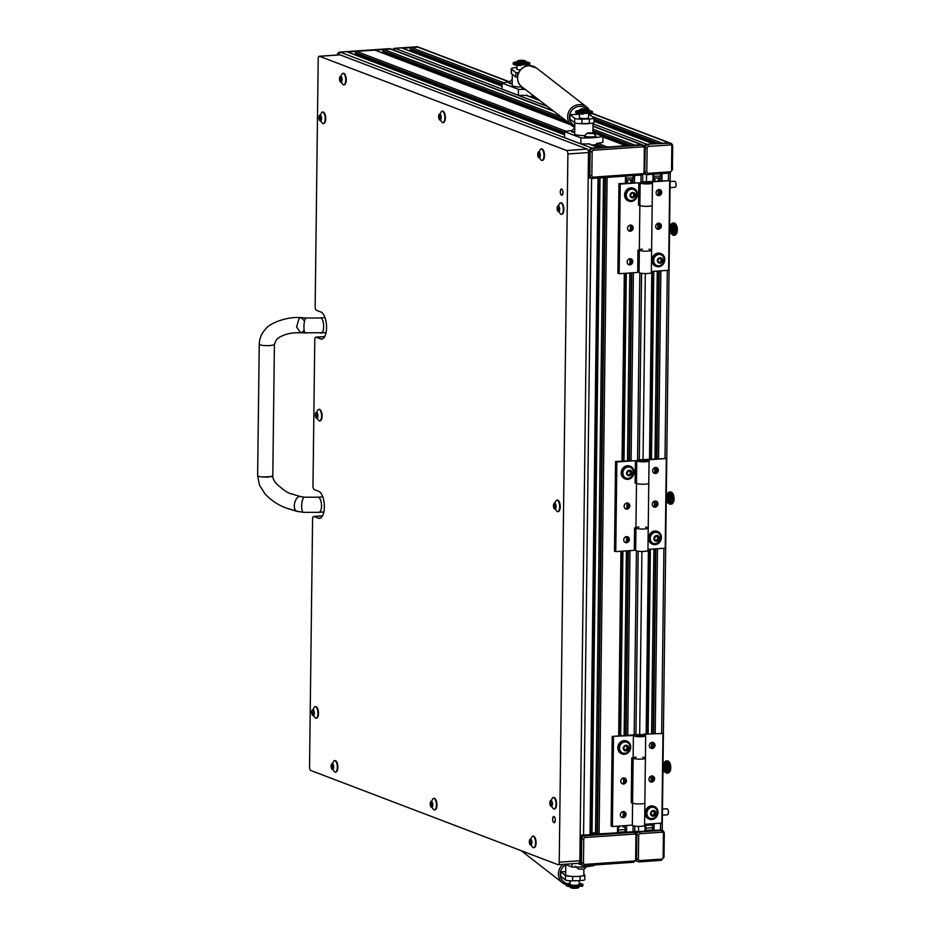 <?xml version="1.0" encoding="UTF-8"?>
<svg xmlns="http://www.w3.org/2000/svg" width="935" height="935" viewBox="0 0 935 935"><rect width="100%" height="100%" fill="white"/><g stroke="black" fill="none" stroke-linecap="round" stroke-linejoin="round"><path stroke-width="1.4" d="M502.095 85.155L410.558 50.303L410.313 48.854A1.216 1.087 -69.1 0 1 411.435 47.58L417.887 47.136A3.039 2.7 -69.1 0 1 418.927 47.288A3.039 2.7 110.9 0 0 417.887 47.136L402.366 48.211A1.216 1.087 -69.1 0 1 402.786 48.269L502.083 86.125M393.682 50.034A3.039 2.7 -69.1 0 1 395.914 48.655A3.039 2.7 110.9 0 0 393.682 50.034M414.065 52.57L414.404 52.185A1.262 1.122 110.9 0 0 414.626 51.846M593 123.782L646.903 144.329A3.039 2.7 -69.1 0 0 644.495 145.989A3.039 2.7 -69.1 0 1 646.903 144.329L668.876 142.81A3.039 2.7 -69.1 0 1 669.916 142.961A3.039 2.7 -69.1 0 0 668.876 142.81L662.424 143.254L592.416 116.571M670.465 144.913L648.493 146.433A1.519 1.356 -69.1 0 0 647.102 148.022L646.81 171.935A1.519 1.356 -69.1 0 0 648.154 173.326L670.138 171.806A1.519 1.356 -69.1 0 0 671.529 170.217L671.821 146.316A1.519 1.356 -69.1 0 0 670.465 144.913A1.519 0.631 -94 0 0 669.846 143.172L653.355 143.885A1.216 1.087 -69.1 0 1 653.775 143.943M644.858 172.507A3.039 2.7 110.9 0 0 646.459 174.424L645.489 174.062A3.039 2.7 -69.1 0 1 644.531 173.396A3.039 2.7 -69.1 0 0 645.489 174.062L644.39 173.641M652.572 830.455L660.484 830.081A3.039 2.7 -69.1 0 1 661.524 830.233A3.039 2.7 -69.1 0 0 660.484 830.081L662.225 829.625L670.243 172.952M634.76 831.39L638.5 831.601A3.039 2.7 -69.1 0 0 636.104 833.26A3.039 2.7 -69.1 0 1 638.5 831.601L644.951 831.157A1.216 1.087 -69.1 0 1 645.372 831.215M636.466 859.779A3.039 2.7 110.9 0 0 638.056 861.696L637.086 861.322A3.039 2.7 -69.1 0 1 636.139 860.667A3.039 2.7 -69.1 0 0 637.086 861.322L635.987 860.901M643.935 174.179L645.968 174.237M654.103 823.63L654.021 830.525L660.484 830.081L645.536 830.876M618.07 832.781L597.009 833.973M596.986 833.097L595.49 832.991A4.546 0.783 0.7 0 0 592.019 832.98L590.733 833.062M590.593 834.686L580.167 835.259M634.818 826.131L634.748 831.531L625.094 832.349M591.014 178.036L588.197 177.872M564.6 133.728L355.604 54.101L355.37 52.664A1.216 1.087 -69.1 0 1 356.48 51.39L374.888 50.116A1.216 1.087 -69.1 0 1 375.309 50.174L570.385 124.53M567.931 122.625L383.081 52.196L382.847 50.759A1.216 1.087 -69.1 0 1 383.958 49.485L390.409 49.041A3.039 2.7 -69.1 0 1 391.461 49.193A3.039 2.7 110.9 0 0 390.409 49.041L347.423 52.009A1.216 1.087 -69.1 0 1 347.832 52.08L564.588 134.698M338.26 54.955A3.039 2.7 -69.1 0 1 340.959 52.465A3.039 2.7 110.9 0 0 338.26 54.955M359.11 56.38L359.461 55.983A1.262 1.122 110.9 0 0 359.671 55.656M386.587 54.475L386.926 54.078A1.262 1.122 110.9 0 0 387.148 53.751M589.751 159.394A1.216 1.087 -69.1 0 1 589.085 158.331L589.167 151.306A3.039 2.7 -69.1 0 1 591.948 148.127L641.398 144.715A3.039 2.7 -69.1 0 1 642.45 144.867A3.039 2.7 -69.1 0 0 641.398 144.715L634.947 145.159L592.942 129.147M597.594 143.289L607.469 147.052L625.877 145.778A1.216 1.087 -69.1 0 1 626.298 145.848M588.208 176.972L590.546 177.86A3.039 2.7 -69.1 0 1 588.875 175.219L589.167 151.306A3.039 2.7 -69.1 0 1 591.948 148.127L598.412 147.683A1.216 1.087 -69.1 0 1 598.821 147.742M588.232 174.974L589.845 175.581A3.039 2.7 110.9 0 0 591.504 178.223L590.546 177.86A3.039 2.7 -69.1 0 1 588.875 175.219L588.957 168.195L588.314 167.949M626.637 825.535L626.555 832.43L633.007 831.975A3.039 2.7 -69.1 0 1 634.047 832.127A3.039 2.7 -69.1 0 0 633.007 831.975L633.077 825.769M607.107 177.405L599.078 834.324L617.486 833.05A1.216 1.087 -69.1 0 1 617.906 833.108M581.348 846.654A1.216 1.087 -69.1 0 1 580.682 845.602L580.775 838.578A3.039 2.7 -69.1 0 1 583.557 835.399L590.008 834.955A1.216 1.087 -69.1 0 1 590.429 835.013M577.526 863.367L582.143 865.132A3.039 2.7 -69.1 0 1 580.483 862.479L580.565 855.467L579.922 855.221M658.474 229.274A3.109 2.77 110.9 0 0 658.556 223.149A3.109 2.77 110.9 0 0 658.474 229.274M656.802 228.783A3.109 2.77 110.9 0 0 658.941 223.149M658.883 195.66A3.109 2.77 110.9 0 0 658.965 189.524A3.109 2.77 110.9 0 0 658.883 195.66M657.212 195.158A3.109 2.77 110.9 0 0 659.35 189.536M644.986 182.36L649.404 182.898L643.187 182.828L644.986 182.36M642.38 249.142A6.148 1.064 0.7 0 0 639.33 250.019A6.148 1.064 0.7 0 0 648.084 251.094A6.148 1.064 0.7 0 0 651.625 250.171A6.148 1.064 0.7 0 0 648.96 249.259M639.879 205.197L639.33 250.019A6.148 1.064 -179.3 0 0 648.084 251.094A6.148 1.064 -179.3 0 0 651.625 250.171L651.344 272.588A6.148 1.064 -179.3 0 1 647.815 273.499A6.148 1.064 -179.3 0 1 639.061 272.436L639.33 250.019A6.148 1.064 -179.3 0 1 639.365 249.925L637.974 250.019L637.705 272.436L619.157 273.721L620.256 184.078L638.804 182.792L638.523 205.197L639.879 205.104A6.148 1.064 0.7 0 0 639.879 205.197A6.148 1.064 0.7 0 0 648.633 206.273A6.148 1.064 -179.3 0 1 639.879 205.197L640.159 182.792A6.148 1.064 -179.3 0 1 643.689 181.869L669.705 180.654L668.607 270.297L651.356 271.489M669.705 180.654L649.778 182.033A6.148 1.064 -179.3 0 1 652.443 182.944A6.148 1.064 -179.3 0 1 648.902 183.856A6.148 1.064 -179.3 0 1 640.159 182.792M651.625 250.171L652.174 205.349A6.148 1.064 -179.3 0 1 648.633 206.273A6.148 1.064 0.7 0 0 652.174 205.349L652.443 182.944M630.389 225.09A3.109 2.77 110.9 0 0 630.319 231.225A3.109 2.77 110.9 0 0 630.389 225.09L630.307 230.314M628.636 230.723A3.109 2.77 110.9 0 0 630.786 225.101M629.98 258.714A3.109 2.77 110.9 0 0 629.909 264.839A3.109 2.77 110.9 0 0 629.98 258.714L629.898 263.927M628.226 264.348A3.109 2.77 110.9 0 0 630.377 258.714M619.157 273.721L617.871 273.23L618.97 183.587L620.256 184.078M638.804 182.792L618.97 183.587M639.891 204.531L638.535 204.625M647.593 183.353L643.268 182.828L645.01 182.372L649.334 182.898L647.593 183.353M660.788 253.549A6.825 6.077 110.9 0 0 660.531 253.443A6.825 6.077 110.9 0 0 658.182 253.105A6.825 6.077 110.9 0 0 652.057 258.937A6.825 6.077 110.9 0 0 655.669 266.206A6.825 6.077 110.9 0 0 655.926 266.3M658.532 266.744A6.825 6.077 110.9 0 0 664.668 260.912A6.825 6.077 110.9 0 0 661.045 253.642A6.825 6.077 110.9 0 0 658.696 253.303A6.825 6.077 110.9 0 0 652.572 259.135A6.825 6.077 110.9 0 0 656.183 266.405A6.825 6.077 110.9 0 0 658.532 266.744M633.451 188.262A6.825 6.077 110.9 0 0 633.194 188.157A6.825 6.077 110.9 0 0 624.58 194.971A6.825 6.077 110.9 0 0 628.332 200.92A6.825 6.077 110.9 0 0 628.589 201.013M637.46 194.305A6.825 6.077 110.9 0 0 633.708 188.356A6.825 6.077 110.9 0 0 625.094 195.17A6.825 6.077 110.9 0 0 628.846 201.119A6.825 6.077 110.9 0 0 637.46 194.305M658.38 262.665L658.427 262.606A0.865 0.771 -69.1 0 1 659.339 262.303L660.309 262.665A0.865 0.771 -69.1 0 1 660.613 262.899L661.594 262.209A0.865 0.771 -69.1 0 1 662.225 261.029L662.716 260.374A3.004 2.676 -69.1 0 1 657.317 260.748A3.004 2.676 -69.1 0 1 662.751 260.374L662.237 259.79A0.865 0.771 -69.1 0 1 661.641 258.691L660.671 258.142A0.865 0.771 -69.1 0 1 659.456 258.224L658.462 258.913A0.865 0.771 -69.1 0 1 657.843 260.094L657.831 261.332A0.865 0.771 -69.1 0 1 658.427 262.431L659.397 262.98A0.865 0.771 -69.1 0 1 660.309 262.665L660.636 261.847A0.865 0.771 -69.1 0 1 661.255 260.655L661.571 259.568M661.267 259.427A0.865 0.771 -69.1 0 1 660.671 258.317L660.718 258.083M653.647 260.479A5.762 5.131 -69.1 0 1 660.916 254.729A5.762 5.131 -69.1 0 1 664.084 259.755A5.762 5.131 -69.1 0 1 664.025 260.514A5.762 5.131 -69.1 0 1 662.985 263.249A5.762 5.131 -69.1 0 1 656.814 265.505A5.762 5.131 -69.1 0 1 653.647 260.479M660.788 254.682A5.762 5.131 110.9 0 0 660.671 254.636A5.762 5.131 110.9 0 0 653.401 260.386A5.762 5.131 110.9 0 0 656.569 265.411A5.762 5.131 110.9 0 0 656.686 265.458M658.789 258.083L659.759 258.457M631.043 197.378L631.09 197.332A0.865 0.771 -69.1 0 1 632.002 197.016L632.972 197.378A0.865 0.771 -69.1 0 1 633.275 197.612L634.257 196.934A0.865 0.771 -69.1 0 1 634.888 195.742L635.368 195.088A3.004 2.676 -69.1 0 1 629.98 195.462A3.004 2.676 -69.1 0 1 635.414 195.088L634.9 194.515A0.865 0.771 -69.1 0 1 634.304 193.405L633.334 192.855A0.865 0.771 -69.1 0 1 632.118 192.937L631.125 193.627A0.865 0.771 -69.1 0 1 630.506 194.819L630.494 196.046A0.865 0.771 -69.1 0 1 631.09 197.145L632.06 197.694A0.865 0.771 -69.1 0 1 632.972 197.378L633.299 196.56A0.865 0.771 -69.1 0 1 633.918 195.368L634.234 194.281M633.381 192.809L634.304 193.405M626.298 195.193A5.762 5.131 -69.1 0 1 633.579 189.443A5.762 5.131 -69.1 0 1 636.747 194.468A5.762 5.131 -69.1 0 1 636.688 195.228A5.762 5.131 -69.1 0 1 635.648 197.975A5.762 5.131 -69.1 0 1 629.465 200.219A5.762 5.131 -69.1 0 1 626.298 195.193M633.451 189.396A5.762 5.131 110.9 0 0 633.334 189.349A5.762 5.131 110.9 0 0 626.064 195.099A5.762 5.131 110.9 0 0 629.22 200.125A5.762 5.131 110.9 0 0 629.348 200.172M633.93 194.141A0.865 0.771 -69.1 0 1 633.334 193.042M631.452 192.809L632.422 193.171M623.633 777.897A3.109 2.77 110.9 0 0 623.563 784.021A3.109 2.77 110.9 0 0 623.633 777.897L623.551 783.109M621.88 783.53A3.109 2.77 110.9 0 0 624.031 777.897M623.224 811.51A3.109 2.77 110.9 0 0 623.154 817.646A3.109 2.77 110.9 0 0 623.224 811.51L623.142 816.734M621.471 817.143A3.109 2.77 110.9 0 0 623.622 811.522M638.231 735.167L636.431 735.635L642.661 735.705L638.231 735.167M636.174 757.128A6.148 1.064 0.7 0 0 633.124 758.004A6.148 1.064 0.7 0 0 641.878 759.068A6.148 1.064 0.7 0 0 645.419 758.156A6.148 1.064 -179.3 0 1 641.878 759.068A6.148 1.064 -179.3 0 1 633.124 758.004A6.148 1.064 -179.3 0 1 633.159 757.911M633.427 735.494A6.148 1.064 0.7 0 0 633.404 735.588A6.148 1.064 0.7 0 0 642.158 736.663A6.148 1.064 0.7 0 0 645.688 735.74A6.148 1.064 0.7 0 0 636.945 734.676L612.215 736.383L633.427 735.494M632.329 825.137A6.148 1.064 0.7 0 0 632.305 825.231A6.148 1.064 0.7 0 0 641.059 826.306A6.148 1.064 0.7 0 0 644.589 825.383L644.87 802.978A6.148 1.064 -179.3 0 1 641.328 803.89A6.148 1.064 0.7 0 0 644.87 802.978L645.419 758.156A6.148 1.064 0.7 0 0 642.754 757.245M633.135 757.911L631.768 758.004L631.219 802.826L632.586 802.733A6.148 1.064 0.7 0 0 632.586 802.826A6.148 1.064 0.7 0 0 641.328 803.89A6.148 1.064 -179.3 0 1 632.586 802.826L632.305 825.231M632.586 802.148L631.23 802.242M613.5 736.874L612.402 826.517L611.116 826.026L612.215 736.383M612.402 826.517L632.305 825.137M651.718 782.081A3.109 2.77 110.9 0 0 651.8 775.945A3.109 2.77 110.9 0 0 651.718 782.081M650.047 781.578A3.109 2.77 110.9 0 0 652.186 775.956M652.127 748.456A3.109 2.77 110.9 0 0 652.209 742.332A3.109 2.77 110.9 0 0 652.127 748.456M650.456 747.965A3.109 2.77 110.9 0 0 652.595 742.332M643.116 734.244L662.95 733.449L643.116 734.244L643.116 734.84M662.95 733.449L661.863 823.092L644.612 824.296M640.837 736.161L642.579 735.705L636.513 735.635L640.837 736.161M626.695 741.069A6.825 6.077 110.9 0 0 626.438 740.964A6.825 6.077 110.9 0 0 624.089 740.625A6.825 6.077 110.9 0 0 617.965 746.457A6.825 6.077 110.9 0 0 621.576 753.727A6.825 6.077 110.9 0 0 621.833 753.82M624.603 740.812A6.825 6.077 110.9 0 0 618.479 746.656A6.825 6.077 110.9 0 0 622.091 753.926A6.825 6.077 110.9 0 0 624.44 754.264A6.825 6.077 110.9 0 0 630.576 748.432A6.825 6.077 110.9 0 0 626.953 741.163A6.825 6.077 110.9 0 0 624.603 740.812M654.033 806.356A6.825 6.077 110.9 0 0 653.775 806.25A6.825 6.077 110.9 0 0 645.162 813.053A6.825 6.077 110.9 0 0 648.913 819.013A6.825 6.077 110.9 0 0 649.182 819.095M645.676 813.251A6.825 6.077 110.9 0 0 649.428 819.2A6.825 6.077 110.9 0 0 658.041 812.398A6.825 6.077 110.9 0 0 654.29 806.449A6.825 6.077 110.9 0 0 645.676 813.251M627.175 746.948A0.865 0.771 -69.1 0 1 626.579 745.838L626.625 745.604M624.288 750.186L624.335 750.127A0.865 0.771 -69.1 0 1 625.246 749.812L626.216 750.186A0.865 0.771 -69.1 0 1 626.52 750.419L627.502 749.73A0.865 0.771 -69.1 0 1 628.133 748.538L628.145 747.31A0.865 0.771 -69.1 0 1 627.549 746.212L626.579 745.663A0.865 0.771 -69.1 0 1 625.363 745.744L624.37 746.434A0.865 0.771 -69.1 0 1 623.75 747.614L623.738 748.841A0.865 0.771 -69.1 0 1 624.335 749.952L625.305 750.501A0.865 0.771 -69.1 0 1 626.216 750.186L626.543 749.367A0.865 0.771 -69.1 0 1 627.163 748.175L627.478 747.088M628.659 747.895A3.004 2.676 -69.1 0 1 623.224 748.269A3.004 2.676 -69.1 0 1 628.659 747.895M629.991 747.275A5.762 5.131 -69.1 0 1 629.933 748.035A5.762 5.131 -69.1 0 1 628.893 750.77A5.762 5.131 -69.1 0 1 622.722 753.026A5.762 5.131 -69.1 0 1 619.554 748A5.762 5.131 -69.1 0 1 626.824 742.25A5.762 5.131 -69.1 0 1 629.991 747.275M626.695 742.203A5.762 5.131 110.9 0 0 626.579 742.156A5.762 5.131 110.9 0 0 619.309 747.906A5.762 5.131 110.9 0 0 622.476 752.932A5.762 5.131 110.9 0 0 622.593 752.967M624.697 745.604L625.667 745.978M654.523 812.235A0.865 0.771 -69.1 0 1 653.927 811.124L653.962 810.89M651.625 815.472L651.672 815.413A0.865 0.771 -69.1 0 1 652.583 815.098L653.553 815.472A0.865 0.771 -69.1 0 1 653.857 815.694L654.839 815.016A0.865 0.771 -69.1 0 1 655.47 813.824L655.482 812.597A0.865 0.771 -69.1 0 1 654.886 811.498L653.916 810.949A0.865 0.771 -69.1 0 1 652.7 811.031L651.718 811.709A0.865 0.771 -69.1 0 1 651.087 812.901L651.076 814.128A0.865 0.771 -69.1 0 1 651.672 815.238L652.642 815.788A0.865 0.771 -69.1 0 1 653.553 815.472L653.881 814.654A0.865 0.771 -69.1 0 1 654.5 813.462L654.816 812.375M655.996 813.181A3.004 2.676 -69.1 0 1 650.561 813.555A3.004 2.676 -69.1 0 1 655.996 813.181M657.328 812.562A5.762 5.131 -69.1 0 1 657.27 813.321A5.762 5.131 -69.1 0 1 656.23 816.056A5.762 5.131 -69.1 0 1 650.059 818.3A5.762 5.131 -69.1 0 1 646.891 813.275A5.762 5.131 -69.1 0 1 654.161 807.536A5.762 5.131 -69.1 0 1 657.328 812.562M654.033 807.489A5.762 5.131 110.9 0 0 653.916 807.443A5.762 5.131 110.9 0 0 646.646 813.181A5.762 5.131 110.9 0 0 649.813 818.207A5.762 5.131 110.9 0 0 649.93 818.254M652.046 810.89L653.004 811.264M655.084 507.167A3.109 2.77 110.9 0 0 655.154 501.043A3.109 2.77 110.9 0 0 655.084 507.167M653.401 506.676A3.109 2.77 110.9 0 0 655.552 501.043M655.493 473.554A3.109 2.77 110.9 0 0 655.564 467.43A3.109 2.77 110.9 0 0 655.493 473.554M653.81 473.063A3.109 2.77 110.9 0 0 655.961 467.43M641.585 460.254L646.015 460.803L639.797 460.721L641.585 460.254M638.991 527.036A6.148 1.064 0.7 0 0 635.94 527.913A6.148 1.064 0.7 0 0 644.694 528.988A6.148 1.064 0.7 0 0 648.224 528.065A6.148 1.064 0.7 0 0 645.559 527.153M635.403 460.686L615.569 461.481L614.482 551.124L615.768 551.615L616.855 461.972L635.403 460.686L635.134 483.091L636.49 482.998A6.148 1.064 0.7 0 0 636.49 483.091A6.148 1.064 0.7 0 0 645.232 484.166A6.148 1.064 0.7 0 0 648.773 483.243A6.148 1.064 -179.3 0 1 645.232 484.166A6.148 1.064 -179.3 0 1 636.49 483.091L635.94 527.913A6.148 1.064 -179.3 0 0 644.694 528.988A6.148 1.064 -179.3 0 0 648.224 528.065L647.955 550.481A6.148 1.064 -179.3 0 1 644.414 551.393A6.148 1.064 -179.3 0 1 635.671 550.329L635.94 527.913A6.148 1.064 -179.3 0 1 635.964 527.819M666.316 458.547L646.389 459.926A6.148 1.064 -179.3 0 1 649.054 460.838A6.148 1.064 -179.3 0 1 645.512 461.75A6.148 1.064 -179.3 0 1 636.758 460.686A6.148 1.064 -179.3 0 1 640.3 459.763L666.316 458.547L665.217 548.191L647.967 549.383M626.999 502.995A3.109 2.77 110.9 0 0 626.917 509.119A3.109 2.77 110.9 0 0 626.999 502.995L626.917 508.208M625.246 508.628A3.109 2.77 110.9 0 0 627.385 502.995M626.59 536.608A3.109 2.77 110.9 0 0 626.508 542.732A3.109 2.77 110.9 0 0 626.59 536.608L626.497 541.821M624.825 542.242A3.109 2.77 110.9 0 0 626.976 536.608M636.501 482.425L635.134 482.518M635.94 527.819L634.585 527.913L634.304 550.329L615.768 551.615M615.569 461.481L616.855 461.972M644.192 461.247L639.867 460.721L641.62 460.265L645.933 460.791L644.192 461.247M657.399 531.442A6.825 6.077 110.9 0 0 657.141 531.337A6.825 6.077 110.9 0 0 654.792 530.998A6.825 6.077 110.9 0 0 648.656 536.83A6.825 6.077 110.9 0 0 652.279 544.1A6.825 6.077 110.9 0 0 652.537 544.193M655.143 544.637A6.825 6.077 110.9 0 0 661.267 538.805A6.825 6.077 110.9 0 0 657.656 531.536A6.825 6.077 110.9 0 0 655.306 531.197A6.825 6.077 110.9 0 0 649.171 537.029A6.825 6.077 110.9 0 0 652.794 544.299A6.825 6.077 110.9 0 0 655.143 544.637M630.05 466.168A6.825 6.077 110.9 0 0 629.804 466.062A6.825 6.077 110.9 0 0 621.191 472.865A6.825 6.077 110.9 0 0 624.942 478.813A6.825 6.077 110.9 0 0 625.199 478.907M634.07 472.21A6.825 6.077 110.9 0 0 630.319 466.249A6.825 6.077 110.9 0 0 621.705 473.063A6.825 6.077 110.9 0 0 625.457 479.012A6.825 6.077 110.9 0 0 634.07 472.21M654.991 540.559L655.038 540.512A0.865 0.771 -69.1 0 1 655.949 540.196L656.908 540.559A0.865 0.771 -69.1 0 1 657.223 540.792L658.205 540.114A0.865 0.771 -69.1 0 1 658.824 538.922L658.848 537.695A0.865 0.771 -69.1 0 1 658.252 536.585L657.282 536.035A0.865 0.771 -69.1 0 1 656.054 536.117L655.073 536.807A0.865 0.771 -69.1 0 1 654.453 537.999L654.43 539.226A0.865 0.771 -69.1 0 1 655.026 540.325L655.996 540.874A0.865 0.771 -69.1 0 1 656.908 540.559L657.235 539.74A0.865 0.771 -69.1 0 1 657.866 538.548L658.17 537.461M657.317 535.989L658.252 536.585M653.916 538.642A3.004 2.676 -69.1 0 1 659.362 538.268A3.004 2.676 -69.1 0 1 653.916 538.642M650.246 538.373A5.762 5.131 -69.1 0 1 657.515 532.623A5.762 5.131 -69.1 0 1 660.683 537.648A5.762 5.131 -69.1 0 1 660.636 538.408A5.762 5.131 -69.1 0 1 659.584 541.155A5.762 5.131 -69.1 0 1 653.413 543.399A5.762 5.131 -69.1 0 1 650.246 538.373M657.399 532.576A5.762 5.131 110.9 0 0 657.27 532.529A5.762 5.131 110.9 0 0 650 538.279A5.762 5.131 110.9 0 0 653.168 543.305A5.762 5.131 110.9 0 0 653.296 543.352M657.878 537.321A0.865 0.771 -69.1 0 1 657.282 536.222M655.4 535.989L656.37 536.351M627.654 475.284L627.701 475.225A0.865 0.771 -69.1 0 1 628.612 474.91L629.571 475.272A0.865 0.771 -69.1 0 1 629.874 475.506L630.868 474.828A0.865 0.771 -69.1 0 1 631.487 473.636L631.978 472.993A3.004 2.676 -69.1 0 1 626.579 473.355A3.004 2.676 -69.1 0 1 632.025 472.981L631.499 472.409A0.865 0.771 -69.1 0 1 630.903 471.298L629.933 470.749A0.865 0.771 -69.1 0 1 628.717 470.843L627.736 471.52A0.865 0.771 -69.1 0 1 627.104 472.713L627.093 473.94A0.865 0.771 -69.1 0 1 627.689 475.05L628.659 475.588A0.865 0.771 -69.1 0 1 629.571 475.272L629.898 474.454A0.865 0.771 -69.1 0 1 630.529 473.262L630.833 472.175M629.98 470.702L630.903 471.298M622.909 473.087A5.762 5.131 -69.1 0 1 630.178 467.336A5.762 5.131 -69.1 0 1 633.346 472.362A5.762 5.131 -69.1 0 1 633.287 473.122A5.762 5.131 -69.1 0 1 632.247 475.868A5.762 5.131 -69.1 0 1 626.076 478.112A5.762 5.131 -69.1 0 1 622.909 473.087M630.061 467.29A5.762 5.131 110.9 0 0 629.933 467.243A5.762 5.131 110.9 0 0 622.663 472.993A5.762 5.131 110.9 0 0 625.831 478.019A5.762 5.131 110.9 0 0 625.947 478.065M630.541 472.035A0.865 0.771 -69.1 0 1 629.945 470.936M628.063 470.702L629.021 471.065M303.478 512.322A7.585 2.256 -86.2 0 1 301.678 505.987A7.585 2.256 -86.2 0 1 304.074 497.291A7.585 2.256 -86.2 0 1 304.494 497.186L317.807 497.198A7.585 3.179 -94 0 1 318.426 497.291A7.585 3.179 -94 0 1 321.546 505.999A7.585 3.179 -94 0 1 318.858 512.333L303.478 512.322L296.699 511.27A7.585 4.149 -77.3 0 1 294.712 502.761A7.585 4.149 -77.3 0 1 300.357 496.567L291.755 493.937C288.284 493.47 282.884 489.765 275.556 482.834C273.23 479.129 272.307 476.827 272.798 475.95L268.427 477.084C260.187 477.037 256.669 476.476 257.896 475.424M306.084 332.942C303.104 334.975 303.302 319.115 306.271 318.005L301.175 317.655L304.611 321.056L301.175 317.655L299.06 318.496L296.582 326.934L300.567 332.813L302.683 331.972L304.097 330.055L302.683 331.972L300.567 332.813C292.748 332.322 285.689 333.807 279.401 337.255L276.468 339.685L274.13 344.816L270.04 345.611C262.805 345.775 259.287 345.225 259.509 343.951M578.379 885.714L578.379 886.041A3.798 0.655 -179.3 0 1 576.194 886.602A3.798 0.655 -179.3 0 1 573.996 886.637M579.209 880.641L579.162 884.557A4.546 0.783 -179.3 0 1 576.533 885.235A4.546 0.783 -179.3 0 1 570.058 884.44L570.105 880.793M575.551 866.172L578.449 869.024L583.884 869.164L583.826 875.043A9.105 1.578 -179.3 0 1 578.59 876.411A9.105 1.578 -179.3 0 1 565.617 874.821L565.745 864.606M579.022 885.877A4.546 0.783 -179.3 0 1 579.139 886.053L579.127 886.941A4.546 0.783 -179.3 0 1 579.057 887.081L578.298 887.794A3.798 0.655 -179.3 0 1 576.182 888.25A3.798 0.655 -179.3 0 1 570.829 887.701L570.093 886.976A4.546 0.783 -179.3 0 1 570.023 886.836L570.023 886.696M579.057 887.081A4.546 0.783 -179.3 0 1 576.509 887.631A4.546 0.783 -179.3 0 1 570.093 886.976M579.139 886.053A4.546 0.783 -179.3 0 1 576.521 886.731A4.546 0.783 -179.3 0 1 573.985 886.766M594.029 864.992L594.017 865.483A22.756 3.939 -179.3 0 1 572.045 867.002L564.81 864.244M572.08 863.741L572.045 867.002M583.44 113.31A3.798 0.655 0.7 0 0 585.649 113.275A3.798 0.655 0.7 0 0 587.788 112.808L587.846 111.791L591.2 112.445A8.345 1.449 0.7 0 0 592.393 111.721A8.345 1.449 0.7 0 0 591.575 111.09A8.345 1.449 0.7 0 0 588.618 110.47M583.44 113.439A4.546 0.783 0.7 0 0 585.965 113.404A4.546 0.783 0.7 0 0 588.36 112.96M574.803 122.859L574.674 133.915A9.105 1.578 0.7 0 0 584.562 135.61M580.366 123.63A9.105 1.578 0.7 0 0 587.776 123.701A9.105 1.578 0.7 0 0 590.733 123.35M582.47 108.916A3.798 0.655 0.7 0 0 580.343 109.372A3.798 0.655 0.7 0 0 581.757 110.026A3.798 0.655 0.7 0 0 585.684 110.143A3.798 0.655 0.7 0 0 587.811 109.453A3.798 0.655 0.7 0 0 582.47 108.916M580.343 109.372L579.583 110.085A4.546 0.783 0.7 0 0 579.513 110.225A4.546 0.783 0.7 0 0 586 111.008A4.546 0.783 0.7 0 0 588.618 110.33A4.546 0.783 0.7 0 0 588.547 110.19L587.811 109.453M579.513 110.225L579.501 111.113A4.546 0.783 0.7 0 0 585.988 111.908A4.546 0.783 0.7 0 0 588.606 111.23L588.618 110.33M580.88 143.885L564.541 137.655L564.623 131.683L580.951 137.901L580.88 143.885A22.756 3.939 0.7 0 0 589.856 143.873L589.856 144.329M591.586 144.983A22.756 3.939 -179.3 0 0 596.577 144.598L596.588 143.406A22.756 3.939 0.7 0 0 602.853 142.354L602.935 136.381L592.895 132.56M571.776 130.538A22.756 3.939 0.7 0 0 564.623 131.683M580.951 137.901A22.756 3.939 0.7 0 0 602.935 136.381L627.256 145.685M596.483 145.918L595.981 146.666M570.069 883.236A8.345 1.449 0.7 0 0 566.259 884.393L566.248 885.445A8.345 1.449 0.7 0 0 567.077 886.076A8.345 1.449 0.7 0 0 573.471 886.964L573.985 885.819L573.026 885.223M582.949 884.603L582.937 885.644A8.345 1.449 0.7 0 1 581.745 886.368L581.757 885.328A8.345 1.449 0.7 0 0 582.949 884.603A8.345 1.449 0.7 0 0 582.131 883.961A8.345 1.449 0.7 0 0 579.174 883.341M566.259 884.393A8.345 1.449 0.7 0 0 567.089 885.036A8.345 1.449 0.7 0 0 573.482 885.913L573.985 886.894M581.757 885.328L578.929 884.802M581.745 886.368L578.391 885.714L578.403 884.977M578.344 885.69L578.356 884.989L578.391 885.714M570.268 884.685L568.807 884.732A6.066 1.052 -179.3 0 1 568.538 884.428A6.066 1.052 -179.3 0 1 570.069 883.75M579.513 110.353A8.345 1.449 0.7 0 0 575.703 111.522L575.691 112.562A8.345 1.449 0.7 0 0 576.521 113.205A8.345 1.449 0.7 0 0 582.914 114.082L583.428 112.983L582.119 112.165A3.798 0.655 -179.3 0 1 580.46 111.791L578.239 111.861A6.066 1.052 -179.3 0 1 577.982 111.545A6.066 1.052 -179.3 0 1 579.501 110.868M575.703 111.522A8.345 1.449 0.7 0 0 576.533 112.153A8.345 1.449 0.7 0 0 582.926 113.041L583.428 114.012M587.834 112.831L591.189 113.497A8.345 1.449 0.7 0 0 592.381 112.773L592.393 111.721M582.821 112.025A3.798 0.655 0.7 0 0 581.991 112.083L581.897 112.083M560.755 871.817L560.696 876.305L565.383 879.94L565.441 875.464L560.755 871.817L565.663 871.689M581.535 876.06A6.066 1.052 0.7 0 0 584.819 875.172A6.066 1.052 0.7 0 0 584.679 874.938L583.837 874.283M565.441 875.464A6.066 1.052 0.7 0 0 571.168 876.34M584.819 875.172L584.772 879.648A6.066 1.052 -179.3 0 1 580.039 880.618L580.097 876.27M572.699 876.446L572.641 880.817L580.039 880.618M572.641 880.817A6.066 1.052 -179.3 0 1 565.383 879.94M588.407 117.623A4.546 0.783 -179.3 0 1 588.524 117.798A4.546 0.783 -179.3 0 1 584.468 118.535A4.546 0.783 -179.3 0 1 579.536 117.868A4.546 0.783 -179.3 0 1 579.419 117.693L579.466 113.825M570.011 114.631L569.953 119.107L574.639 122.754L574.686 118.266L570.011 114.631L579.466 114.374M574.686 118.266A6.066 1.052 0.7 0 0 581.944 119.142L581.897 123.63L589.295 123.432L589.342 118.944A6.066 1.052 0.7 0 0 594.076 117.974A6.066 1.052 0.7 0 0 593.924 117.74L588.571 114.117M581.897 123.63A6.066 1.052 -179.3 0 1 574.639 122.754M594.076 117.974L594.017 122.462A6.066 1.052 -179.3 0 1 589.295 123.432M589.342 118.944L581.944 119.142M516.938 67.437A9.105 1.578 0.7 0 0 511.293 68.828A9.105 1.578 0.7 0 0 511.515 69.178L515.863 72.556L518.656 72.743M520.444 69.961A4.698 0.818 -179.3 0 1 516.763 69.12A4.698 0.818 -179.3 0 1 516.926 68.909M511.515 69.178L511.468 73.655L515.816 77.032L515.863 72.556M511.468 73.655A9.105 1.578 -179.3 0 1 511.235 73.304L511.293 68.828M517.546 77.254L515.816 77.032M520.935 64.737A3.798 0.655 0.7 0 0 523.144 64.702A3.798 0.655 0.7 0 0 525.283 64.234L525.341 63.218L528.696 63.872A8.345 1.449 0.7 0 0 529.888 63.148A8.345 1.449 0.7 0 0 529.07 62.516A8.345 1.449 0.7 0 0 526.113 61.897M520.935 64.866A4.546 0.783 0.7 0 0 523.46 64.831A4.546 0.783 0.7 0 0 525.856 64.398M512.31 74.309L512.17 85.342A9.105 1.578 0.7 0 0 522.057 87.037L521.975 87.189A5.762 0.993 -179.3 0 0 521.952 87.271L521.94 87.843A5.762 0.993 0.7 0 0 524.231 88.673M519.965 60.343A3.798 0.655 0.7 0 0 517.838 60.798A3.798 0.655 0.7 0 0 519.264 61.453A3.798 0.655 0.7 0 0 523.179 61.57A3.798 0.655 0.7 0 0 525.306 60.892A3.798 0.655 0.7 0 0 519.965 60.343M517.838 60.798L517.078 61.511A4.546 0.783 0.7 0 0 517.008 61.652A4.546 0.783 0.7 0 0 523.495 62.435A4.546 0.783 0.7 0 0 526.113 61.757A4.546 0.783 0.7 0 0 526.043 61.616L525.306 60.892M517.008 61.652L516.997 62.54A4.546 0.783 0.7 0 0 523.483 63.335A4.546 0.783 0.7 0 0 526.101 62.657L526.113 61.757M518.376 95.312L502.048 89.082L502.118 83.11L518.446 89.328L518.376 95.312A22.756 3.939 0.7 0 0 527.352 95.3L527.352 95.756M394.675 48.328A1.519 0.631 86 0 1 394.815 48.269A1.519 0.631 86 0 1 394.944 48.293L416.928 46.773L509.271 81.976A22.756 3.939 0.7 0 0 502.118 83.11M518.446 89.328A22.756 3.939 0.7 0 0 525.154 89.386M533.756 96.06A22.756 3.939 -179.3 0 1 529.081 96.422M533.99 97.345L533.476 98.093M517.008 61.78A8.345 1.449 0.7 0 0 513.198 62.949L513.186 63.989A8.345 1.449 0.7 0 0 514.016 64.632A8.345 1.449 0.7 0 0 520.409 65.508L520.924 64.41L519.615 63.592A3.798 0.655 -179.3 0 1 517.955 63.218L515.746 63.288A6.066 1.052 -179.3 0 1 515.477 62.972A6.066 1.052 -179.3 0 1 517.008 62.294M513.198 62.949A8.345 1.449 0.7 0 0 514.028 63.58A8.345 1.449 0.7 0 0 520.421 64.468L520.924 64.375M525.33 64.258L528.684 64.924A8.345 1.449 0.7 0 0 529.876 64.199L529.888 63.148M525.341 63.077L525.341 63.089A3.798 0.655 0.7 0 1 525.295 63.183L525.283 64.234L525.341 63.218M520.316 63.463A3.798 0.655 0.7 0 0 519.498 63.522L519.392 63.51M625.071 832.524A2.279 0.958 -94 0 0 625.141 831.776L625.164 829.544A2.279 0.958 -94 0 0 624.229 826.926A2.279 0.958 -94 0 0 624.042 826.902A2.279 0.958 -94 0 0 623.961 826.914L624.042 826.902M618.234 829.1A2.279 0.958 86 0 1 618.292 830.011L618.269 832.255A2.279 0.958 86 0 1 618.199 833.003M632.13 179.707A2.279 0.958 -94 0 0 632.317 179.73A2.279 0.958 -94 0 0 633.124 177.825L633.159 175.593M626.286 176.072L626.263 178.304A2.279 0.958 86 0 1 626.169 179.158M652.537 830.631A2.279 0.958 -94 0 0 652.607 829.883L652.642 827.639A2.279 0.958 -94 0 0 651.695 825.032A2.279 0.958 -94 0 0 651.52 824.997A2.279 0.958 -94 0 0 651.426 825.021L645.723 825.406L651.52 824.997M645.699 827.206A2.279 0.958 86 0 1 645.769 828.118L645.746 830.35A2.279 0.958 86 0 1 645.676 831.098M653.764 174.167L653.729 176.399A2.279 0.958 86 0 1 653.647 177.253M659.607 177.802A2.279 0.958 -94 0 0 659.794 177.825A2.279 0.958 -94 0 0 660.601 175.932L660.624 173.7M579.665 862.175L581.441 862.853A3.039 2.7 110.9 0 0 583.113 865.494L582.143 865.132A3.039 2.7 -69.1 0 1 580.483 862.479L580.775 838.578A3.039 2.7 -69.1 0 1 583.557 835.399L633.977 832.349L584.515 835.773A1.519 0.631 86 0 1 585.146 837.503L634.596 834.09A1.519 1.356 -69.1 0 1 635.952 835.481L635.66 859.394A1.519 1.356 -69.1 0 1 634.269 860.983L584.819 864.396A1.519 1.356 -69.1 0 1 583.463 863.005L583.756 839.092A1.519 1.356 -69.1 0 1 585.146 837.503M592.463 133.156L587.577 133.354L592.463 133.156M592.825 133.495L587.449 132.98L592.825 133.495M593.059 133.05L595.957 135.902A5.762 0.993 -179.3 0 1 595.981 135.984A5.762 0.993 -179.3 0 1 595.151 136.487A5.762 0.993 -179.3 0 1 588.664 136.861A5.762 0.993 -179.3 0 1 584.457 135.844A5.762 0.993 -179.3 0 1 584.48 135.762L587.449 132.98M584.457 135.844L584.445 136.416A5.762 0.993 0.7 0 0 588.653 137.422A5.762 0.993 0.7 0 0 595.139 137.059A5.762 0.993 0.7 0 0 595.981 136.557L595.981 135.984M523.284 87.937A5.762 0.993 -179.3 0 1 521.952 87.271M579.116 867.049A5.762 0.993 0.7 0 0 586.315 866.698A5.762 0.993 0.7 0 0 586.455 866.663M574.698 131.87A5.762 0.993 -179.3 0 1 571.577 130.935A5.762 0.993 -179.3 0 1 571.601 130.853L574.581 128.072M571.577 130.935L571.577 131.508A5.762 0.993 0.7 0 0 574.686 132.431M512.193 83.297A5.762 0.993 -179.3 0 1 509.084 82.374A5.762 0.993 -179.3 0 1 509.108 82.28L512.076 79.498M509.084 82.374L509.072 82.934A5.762 0.993 0.7 0 0 512.193 83.858M560.369 192.703A3.109 1.309 -94 0 0 561.83 195.216A3.109 1.309 -94 0 0 562.94 192.622A3.109 1.309 -94 0 0 561.397 189.01A3.109 1.309 -94 0 0 560.299 191.617A3.109 1.309 -94 0 0 560.299 191.71M552.702 820.205A3.109 1.309 -94 0 0 554.163 822.73A3.109 1.309 -94 0 0 555.273 820.124A3.109 1.309 -94 0 0 553.73 816.524A3.109 1.309 -94 0 0 552.632 819.118A3.109 1.309 -94 0 0 552.632 819.212M324.363 506.957A13.651 5.727 86 0 1 319.513 518.376A13.651 5.727 86 0 1 318.403 518.2L313.903 516.482A3.039 1.274 -94 0 0 313.657 516.436A3.039 1.274 -94 0 0 312.582 518.972L309.543 766.992A3.039 1.274 -94 0 0 310.794 770.475L557.926 864.665A3.039 1.274 -94 0 0 558.172 864.711A3.039 1.274 -94 0 0 559.247 862.175L567.896 153.983A3.039 1.274 -94 0 0 566.645 150.512L319.525 56.31A3.039 1.274 -94 0 0 319.279 56.264A3.039 1.274 -94 0 0 318.204 58.8L315.165 306.82A3.039 1.274 -94 0 0 316.416 310.303L320.927 312.021A13.651 5.727 86 0 1 326.549 327.671A13.651 5.727 86 0 1 321.698 339.078A13.651 5.727 86 0 1 320.6 338.914L316.088 337.196A3.039 1.274 -94 0 0 315.843 337.149A3.039 1.274 -94 0 0 314.768 339.685L312.98 486.106A3.039 1.274 -94 0 0 314.23 489.589L318.73 491.307A13.651 5.727 86 0 1 324.363 506.957M578.531 863.239A3.039 1.274 -94 0 0 578.777 863.285A3.039 1.274 -94 0 0 579.852 860.749L588.501 152.557A3.039 1.274 -94 0 0 587.25 149.086L340.13 54.884A3.039 1.274 -94 0 0 339.884 54.838A3.039 1.274 -94 0 0 339.639 54.92M320.343 120.241L320.705 120.872L321.418 118.149L321.032 115.905L319.852 115.122L319.221 117.974L320.343 120.241M319.501 120.124A3.004 1.262 86 0 1 319.162 119.107A3.004 1.262 86 0 1 319.022 117.039A3.004 1.262 86 0 1 321.044 115.87A3.004 1.262 86 0 1 321.289 120.112A3.004 1.262 86 0 1 319.501 120.124M319.022 117.039L321.839 112.258A5.762 2.419 86 0 1 322.376 112.071A5.762 2.419 86 0 1 324.258 113.743A5.762 2.419 86 0 1 325.146 119.937A5.762 2.419 86 0 1 323.171 123.572A5.762 2.419 86 0 1 322.61 123.467L319.162 119.107M323.428 123.525A5.762 2.419 -94 0 0 323.697 123.537A5.762 2.419 -94 0 0 325.672 119.902A5.762 2.419 -94 0 0 324.772 113.708A5.762 2.419 -94 0 0 322.902 112.036A5.762 2.419 -94 0 0 322.645 112.083M553.987 816.711A2.957 1.239 86 0 1 555.203 820.1A2.957 1.239 86 0 1 553.917 822.543A2.957 1.239 86 0 1 553.251 821.842A5.259 5.259 0 0 1 552.959 817.517A2.957 1.239 86 0 1 553.987 816.711M552.702 818.441A3.039 1.274 86 0 1 553.742 816.594A3.039 1.274 86 0 1 555.238 820.112A3.039 1.274 86 0 1 554.163 822.648A3.039 1.274 86 0 1 552.877 820.965M439.964 119.306L440.327 119.937L441.039 117.214L440.654 114.97L439.473 114.187L438.842 117.039L439.964 119.306M439.134 119.189A3.004 1.262 86 0 1 438.796 118.184A3.004 1.262 86 0 1 438.644 116.104A3.004 1.262 86 0 1 440.666 114.935A3.004 1.262 86 0 1 440.911 119.177A3.004 1.262 86 0 1 439.134 119.189M438.644 116.104L441.46 111.323A5.762 2.419 86 0 1 441.998 111.136A5.762 2.419 86 0 1 443.88 112.808A5.762 2.419 86 0 1 444.779 119.002A5.762 2.419 86 0 1 442.793 122.637A5.762 2.419 86 0 1 442.243 122.532L438.796 118.184M443.061 122.59A5.762 2.419 -94 0 0 443.319 122.602A5.762 2.419 -94 0 0 445.294 118.967A5.762 2.419 -94 0 0 444.394 112.773A5.762 2.419 -94 0 0 442.524 111.101A5.762 2.419 -94 0 0 442.267 111.16M558.464 211.006L558.814 211.637L559.539 208.914L559.153 206.67L557.961 205.887L557.342 208.739L558.464 211.006M557.622 210.889A3.004 1.262 86 0 1 557.283 209.872A3.004 1.262 86 0 1 557.143 207.804A3.004 1.262 86 0 1 559.165 206.635A3.004 1.262 86 0 1 559.41 210.878A3.004 1.262 86 0 1 557.622 210.889M557.143 207.804L559.96 203.024A5.762 2.419 86 0 1 560.497 202.837A5.762 2.419 86 0 1 562.367 204.508A5.762 2.419 86 0 1 563.267 210.702A5.762 2.419 86 0 1 561.292 214.337A5.762 2.419 86 0 1 560.731 214.22L557.283 209.872M561.549 214.29A5.762 2.419 -94 0 0 561.818 214.302A5.762 2.419 -94 0 0 563.793 210.667A5.762 2.419 -94 0 0 562.893 204.473A5.762 2.419 -94 0 0 561.012 202.802A5.762 2.419 -94 0 0 560.755 202.848M554.829 508.324L555.191 508.956L555.904 506.232L555.519 503.988L554.338 503.205L553.707 506.057L554.829 508.324M553.987 508.208A3.004 1.262 86 0 1 553.649 507.191A3.004 1.262 86 0 1 553.508 505.122A3.004 1.262 86 0 1 555.53 503.953A3.004 1.262 86 0 1 555.776 508.196A3.004 1.262 86 0 1 553.987 508.208M553.508 505.122L556.325 500.342A5.762 2.419 86 0 1 556.863 500.155A5.762 2.419 86 0 1 558.733 501.826A5.762 2.419 86 0 1 559.633 508.021A5.762 2.419 86 0 1 557.657 511.655A5.762 2.419 86 0 1 557.096 511.538L553.649 507.191M557.914 511.609A5.762 2.419 -94 0 0 558.183 511.62A5.762 2.419 -94 0 0 560.159 507.985A5.762 2.419 -94 0 0 559.259 501.791A5.762 2.419 -94 0 0 557.389 500.12A5.762 2.419 -94 0 0 557.12 500.167M551.194 805.643L551.557 806.274L552.269 803.551L551.884 801.307L550.703 800.524L550.072 803.375L551.194 805.643M550.353 805.526A3.004 1.262 86 0 1 550.014 804.509A3.004 1.262 86 0 1 549.874 802.44A3.004 1.262 86 0 1 551.895 801.272A3.004 1.262 86 0 1 552.141 805.514A3.004 1.262 86 0 1 550.353 805.526M549.874 802.44L552.69 797.66A5.762 2.419 86 0 1 553.228 797.473A5.762 2.419 86 0 1 555.109 799.144A5.762 2.419 86 0 1 555.998 805.339A5.762 2.419 86 0 1 554.023 808.974A5.762 2.419 86 0 1 553.462 808.869L550.014 804.509M554.28 808.927A5.762 2.419 -94 0 0 554.548 808.939A5.762 2.419 -94 0 0 556.524 805.304A5.762 2.419 -94 0 0 555.624 799.109A5.762 2.419 -94 0 0 553.754 797.438A5.762 2.419 -94 0 0 553.497 797.485M431.573 806.578L431.935 807.209L432.648 804.486L432.262 802.242L431.082 801.459L430.451 804.31L431.573 806.578M430.731 806.461A3.004 1.262 86 0 1 430.392 805.444A3.004 1.262 86 0 1 430.252 803.375A3.004 1.262 86 0 1 432.274 802.207A3.004 1.262 86 0 1 432.519 806.449A3.004 1.262 86 0 1 430.731 806.461M430.252 803.375L433.069 798.595A5.762 2.419 86 0 1 433.606 798.408A5.762 2.419 86 0 1 435.476 800.079A5.762 2.419 86 0 1 436.376 806.274A5.762 2.419 86 0 1 434.401 809.909A5.762 2.419 86 0 1 433.84 809.792L430.392 805.444M434.658 809.862A5.762 2.419 -94 0 0 434.927 809.874A5.762 2.419 -94 0 0 436.902 806.239A5.762 2.419 -94 0 0 436.002 800.044A5.762 2.419 -94 0 0 434.132 798.373A5.762 2.419 -94 0 0 433.863 798.42M332.463 768.792L332.825 769.423L333.538 766.7L333.152 764.456L331.972 763.685L331.341 766.536L332.463 768.792M331.621 768.675A3.004 1.262 86 0 1 331.282 767.67A3.004 1.262 86 0 1 331.142 765.601A3.004 1.262 86 0 1 333.164 764.433A3.004 1.262 86 0 1 333.409 768.663A3.004 1.262 86 0 1 331.621 768.675M331.142 765.601L333.959 760.821A5.762 2.419 86 0 1 334.496 760.634A5.762 2.419 86 0 1 336.378 762.305A5.762 2.419 86 0 1 337.266 768.5A5.762 2.419 86 0 1 335.291 772.135A5.762 2.419 86 0 1 334.73 772.018L331.282 767.67M335.548 772.076A5.762 2.419 -94 0 0 335.817 772.1A5.762 2.419 -94 0 0 337.792 768.465A5.762 2.419 -94 0 0 336.892 762.27A5.762 2.419 -94 0 0 335.022 760.599A5.762 2.419 -94 0 0 334.765 760.646M340.854 81.52L341.217 82.151L341.929 79.428L341.555 77.196L340.363 76.413L339.732 79.265L340.854 81.52M340.024 81.415A3.004 1.262 86 0 1 339.685 80.398A3.004 1.262 86 0 1 339.545 78.33A3.004 1.262 86 0 1 341.567 77.161A3.004 1.262 86 0 1 341.813 81.403A3.004 1.262 86 0 1 340.024 81.415M339.545 78.33L342.35 73.549A5.762 2.419 86 0 1 342.9 73.362A5.762 2.419 86 0 1 344.77 75.034A5.762 2.419 86 0 1 345.669 81.228A5.762 2.419 86 0 1 343.694 84.863A5.762 2.419 86 0 1 343.133 84.746L339.685 80.398M343.951 84.816A5.762 2.419 -94 0 0 344.209 84.828A5.762 2.419 -94 0 0 346.184 81.193A5.762 2.419 -94 0 0 345.296 74.999A5.762 2.419 -94 0 0 343.414 73.327A5.762 2.419 -94 0 0 343.157 73.374M313.073 714.878L313.435 715.509L314.148 712.786L313.774 710.542L312.582 709.758L311.951 712.61L313.073 714.878M312.243 714.761A3.004 1.262 86 0 1 311.904 713.756A3.004 1.262 86 0 1 311.764 711.675A3.004 1.262 86 0 1 313.786 710.506A3.004 1.262 86 0 1 314.031 714.749A3.004 1.262 86 0 1 312.243 714.761M311.764 711.675L314.569 706.895A5.762 2.419 86 0 1 315.118 706.708A5.762 2.419 86 0 1 316.988 708.379A5.762 2.419 86 0 1 317.888 714.574A5.762 2.419 86 0 1 315.913 718.209A5.762 2.419 86 0 1 315.352 718.103L311.904 713.756M316.17 718.162A5.762 2.419 -94 0 0 316.427 718.173A5.762 2.419 -94 0 0 318.403 714.539A5.762 2.419 -94 0 0 317.514 708.344A5.762 2.419 -94 0 0 315.633 706.673A5.762 2.419 -94 0 0 315.375 706.72M316.708 417.559L317.07 418.19L317.783 415.467L317.397 413.223L316.217 412.44L315.586 415.292L316.708 417.559M315.878 417.442A3.004 1.262 86 0 1 315.539 416.437A3.004 1.262 86 0 1 315.387 414.357A3.004 1.262 86 0 1 317.409 413.188A3.004 1.262 86 0 1 317.655 417.431A3.004 1.262 86 0 1 315.878 417.442M315.387 414.357L318.204 409.577A5.762 2.419 86 0 1 318.742 409.39A5.762 2.419 86 0 1 320.623 411.061A5.762 2.419 86 0 1 321.523 417.255A5.762 2.419 86 0 1 319.536 420.89A5.762 2.419 86 0 1 318.975 420.785L315.539 416.437M319.805 420.843A5.762 2.419 -94 0 0 320.062 420.855A5.762 2.419 -94 0 0 322.037 417.22A5.762 2.419 -94 0 0 321.137 411.026A5.762 2.419 -94 0 0 319.267 409.355A5.762 2.419 -94 0 0 319.01 409.401M530.683 844.352L531.033 844.983L531.758 842.26L531.372 840.016L530.18 839.233L529.561 842.096L530.683 844.352M529.841 844.235A3.004 1.262 86 0 1 529.502 843.23A3.004 1.262 86 0 1 529.362 841.161A3.004 1.262 86 0 1 531.384 839.981A3.004 1.262 86 0 1 531.629 844.223A3.004 1.262 86 0 1 529.841 844.235M529.362 841.161L532.179 836.369A5.762 2.419 86 0 1 532.716 836.182A5.762 2.419 86 0 1 534.586 837.853A5.762 2.419 86 0 1 535.486 844.048A5.762 2.419 86 0 1 533.511 847.683A5.762 2.419 86 0 1 532.95 847.577L529.502 843.23M533.768 847.636A5.762 2.419 -94 0 0 534.037 847.648A5.762 2.419 -94 0 0 536.012 844.013A5.762 2.419 -94 0 0 535.112 837.818A5.762 2.419 -94 0 0 533.231 836.147A5.762 2.419 -94 0 0 532.973 836.206M539.074 157.08L539.437 157.711L540.149 154.988L539.764 152.744L538.583 151.973L537.952 154.824L539.074 157.08M538.244 156.963A3.004 1.262 86 0 1 537.894 155.958A3.004 1.262 86 0 1 537.754 153.889A3.004 1.262 86 0 1 539.775 152.709A3.004 1.262 86 0 1 540.021 156.951A3.004 1.262 86 0 1 538.244 156.963M537.754 153.889L540.57 149.109A5.762 2.419 86 0 1 541.108 148.91A5.762 2.419 86 0 1 542.99 150.582A5.762 2.419 86 0 1 543.878 156.788A5.762 2.419 86 0 1 541.903 160.423A5.762 2.419 86 0 1 541.342 160.306L537.894 155.958M542.16 160.364A5.762 2.419 -94 0 0 542.429 160.388A5.762 2.419 -94 0 0 544.404 156.753A5.762 2.419 -94 0 0 543.504 150.547A5.762 2.419 -94 0 0 541.634 148.875A5.762 2.419 -94 0 0 541.377 148.934M561.654 189.209A2.957 1.239 86 0 1 562.87 192.598A2.957 1.239 86 0 1 561.584 195.029A2.957 1.239 86 0 1 560.918 194.34A5.259 5.259 0 0 1 560.626 190.015A2.957 1.239 86 0 1 561.654 189.209M560.369 190.927A3.039 1.274 86 0 1 561.409 189.092A3.039 1.274 86 0 1 562.905 192.61A3.039 1.274 86 0 1 561.83 195.146A3.039 1.274 86 0 1 560.544 193.463M664.446 762.633A6.066 2.548 86 0 1 666.036 760.996A6.066 2.548 86 0 1 668.63 764.538A6.066 2.548 86 0 1 668.56 771.141A6.066 2.548 86 0 1 666.865 773.105A6.066 2.548 86 0 1 665.077 771.702M666.339 764.129L666.982 768.418A4.546 1.905 -94 0 0 667.006 767.53A4.546 1.905 -94 0 0 666.947 766.606A4.546 1.905 -94 0 0 666.807 765.718A4.546 1.905 -94 0 0 666.608 764.877A4.546 1.905 -94 0 0 666.339 764.129L663.02 764.362L666.328 764.117A4.546 1.905 -94 0 0 666.012 763.509A4.546 1.905 -94 0 0 665.65 763.042L663.032 763.217L665.65 763.03A4.546 1.905 -94 0 0 665.276 762.726L665.264 762.726A4.546 1.905 -94 0 0 664.878 762.609L663.044 762.738L664.878 762.609A4.546 1.905 -94 0 0 664.762 762.609A4.546 1.905 -94 0 0 664.645 762.621M666.012 763.498L663.032 763.708L666.012 763.509L666.059 764.14M665.311 771.691A4.546 1.905 -94 0 0 665.393 771.691A4.546 1.905 -94 0 0 665.463 771.679A4.546 1.905 -94 0 0 665.837 771.527A4.546 1.905 -94 0 0 666.176 771.188A4.546 1.905 -94 0 0 666.48 770.685A4.546 1.905 -94 0 0 666.667 770.218A4.546 1.905 -94 0 0 666.713 770.043A4.546 1.905 -94 0 0 666.889 769.283L662.962 769.552L666.889 769.271A4.546 1.905 -94 0 0 666.982 768.43L662.973 768.71L666.982 768.418M666.713 770.043L662.95 770.3L666.713 770.043L666.632 769.412L662.962 769.657M667.006 767.53L662.985 767.81L667.006 767.518M666.947 766.606L662.997 766.887L666.947 766.595M663.008 765.964L666.807 765.707L663.008 765.975M666.608 764.877L663.008 765.122L666.597 764.865M664.762 762.609L666.141 762.516A4.546 1.905 86 0 1 668.081 765.169A4.546 1.905 86 0 1 668.034 770.124A4.546 1.905 86 0 1 666.76 771.597L665.393 771.691M666.48 770.685L662.938 770.931L666.48 770.685L666.445 770.066M666.188 771.188L662.938 771.41L666.199 770.709M665.837 771.527L662.938 771.726L665.884 771.211M665.475 771.679L662.927 771.854L665.498 771.55M666.328 764.76L663.02 764.994M666.538 765.473L663.008 765.718M666.702 766.256L662.997 766.513M666.784 767.074L662.985 767.331M666.807 767.892L662.973 768.161M666.982 768.43L666.632 769.412M666.749 768.687L662.962 768.944M667.742 493.703A6.066 2.548 86 0 1 669.32 492.067A6.066 2.548 86 0 1 671.914 495.597A6.066 2.548 86 0 1 671.856 502.212A6.066 2.548 86 0 1 670.15 504.175A6.066 2.548 86 0 1 668.361 502.773M669.612 495.188L666.304 495.421L669.624 495.199L670.266 499.489A4.546 1.905 -94 0 0 670.29 498.6A4.546 1.905 -94 0 0 670.231 497.677A4.546 1.905 -94 0 0 670.091 496.777A4.546 1.905 -94 0 0 669.892 495.947A4.546 1.905 -94 0 0 669.624 495.199A4.546 1.905 -94 0 0 669.296 494.58A4.546 1.905 -94 0 0 668.946 494.101L668.934 494.101A4.546 1.905 -94 0 0 668.56 493.797L668.548 493.797A4.546 1.905 -94 0 0 668.163 493.68L666.328 493.809L668.163 493.68A4.546 1.905 -94 0 0 668.046 493.68A4.546 1.905 -94 0 0 667.929 493.692M669.296 494.568L666.316 494.779L669.296 494.58L669.343 495.211M669.168 502.282L669.133 502.586A4.546 1.905 -94 0 0 669.46 502.259A4.546 1.905 -94 0 0 669.764 501.756A4.546 1.905 -94 0 0 669.951 501.289A4.546 1.905 -94 0 0 669.998 501.113A4.546 1.905 -94 0 0 670.173 500.354L666.246 500.622L670.173 500.342A4.546 1.905 -94 0 0 670.266 499.5L666.258 499.781L670.266 499.489M669.998 501.102L666.234 501.37L669.998 501.113L669.916 500.482L666.246 500.728M670.29 498.6L666.269 498.881L670.29 498.589M670.231 497.677L666.281 497.958L670.231 497.665M666.293 497.034L670.091 496.777L666.293 497.046M669.892 495.947L666.304 496.193L669.881 495.936M668.046 493.68L669.425 493.587A4.546 1.905 86 0 1 671.365 496.228A4.546 1.905 86 0 1 671.318 501.195A4.546 1.905 86 0 1 670.044 502.668L668.677 502.761A4.546 1.905 -94 0 0 668.747 502.75A4.546 1.905 -94 0 0 669.121 502.598L666.223 502.796L669.133 502.586M669.764 501.756L666.234 502.001L669.764 501.756L669.729 501.137M669.472 502.259L666.223 502.481L669.483 501.779M668.759 502.75L666.223 502.925L668.782 502.621M669.612 495.83L666.304 496.064M669.822 496.543L666.293 496.789M669.986 497.326L666.281 497.584M670.068 498.145L666.269 498.402M670.091 498.963L666.258 499.22M670.266 499.5L669.916 500.482M670.033 499.746L666.258 500.015M671.026 224.774A6.066 2.548 86 0 1 672.604 223.138A6.066 2.548 86 0 1 675.199 226.667A6.066 2.548 86 0 1 675.14 233.282A6.066 2.548 86 0 1 673.445 235.246A6.066 2.548 86 0 1 671.657 233.844M672.908 226.258L669.6 226.492L672.908 226.27L673.562 230.559A4.546 1.905 -94 0 0 673.574 229.671A4.546 1.905 -94 0 0 673.516 228.748A4.546 1.905 -94 0 0 673.387 227.848A4.546 1.905 -94 0 0 673.177 227.006A4.546 1.905 -94 0 0 672.908 226.27A4.546 1.905 -94 0 0 672.581 225.651A4.546 1.905 -94 0 0 672.23 225.171L672.218 225.171A4.546 1.905 -94 0 0 671.844 224.868L669.612 225.019L671.844 224.868A4.546 1.905 -94 0 0 671.447 224.751L669.612 224.868L671.447 224.751A4.546 1.905 -94 0 0 671.33 224.751A4.546 1.905 -94 0 0 671.213 224.762M672.581 225.639L669.6 225.849L672.581 225.651L672.627 226.282M673.562 230.571L673.293 232.172A4.546 1.905 -94 0 0 673.457 231.424L669.53 231.693L673.457 231.412A4.546 1.905 -94 0 0 673.562 230.571L669.542 230.852L673.562 230.559M673.293 232.172L669.518 232.441L673.282 232.184A4.546 1.905 -94 0 1 673.235 232.347A4.546 1.905 -94 0 1 673.048 232.827L669.518 233.06L673.048 232.827A4.546 1.905 -94 0 1 672.756 233.318L669.507 233.551L672.756 233.329A4.546 1.905 -94 0 1 672.417 233.656L672.405 233.656A4.546 1.905 -94 0 1 672.043 233.82L672.031 233.82A4.546 1.905 -94 0 1 671.961 233.82L673.34 233.727A4.546 1.905 86 0 0 674.603 232.254A4.546 1.905 86 0 0 674.649 227.298A4.546 1.905 86 0 0 672.709 224.645L671.33 224.751M673.574 229.671L669.553 229.94L673.574 229.659M673.516 228.748L669.565 229.017L673.516 228.736M669.577 228.105L673.375 227.836L669.577 228.117M673.177 227.006L669.589 227.263L673.177 227.006M672.896 226.901L669.589 227.135M673.118 227.614L669.577 227.859M673.27 228.397L669.565 228.654M673.352 229.215L669.553 229.472M673.375 230.033L669.553 230.29M673.317 230.816L669.542 231.085M673.2 231.541L669.53 231.798M673.013 232.207L673.048 232.827M662.401 815.156L667.345 814.817A3.039 1.274 -94 0 0 668.42 812.281A3.039 1.274 -94 0 0 666.924 808.763L662.483 809.067M670.068 187.654L675.012 187.304A3.039 1.274 -94 0 0 676.087 184.768A3.039 1.274 -94 0 0 674.591 181.261L670.138 181.565M410.313 48.854L502.107 83.846M410.301 49.906L502.095 84.886M594.064 118.897L658.649 143.511M531.863 96.235L536.012 97.813M594.052 119.937L656.323 143.674M392.712 49.672A3.039 2.7 -69.1 0 1 394.944 48.293L546.73 106.146M402.366 48.211L502.083 86.219M526.008 95.335L539.39 100.442M594.041 121.27L653.355 143.885M414.404 52.185L502.083 85.599M533.768 97.684L537.824 99.227M594.041 120.65L654.734 143.791M531.279 96.282L536.678 98.339M594.052 120.206L655.739 143.721M411.435 47.58L503.696 82.747M591.621 113.357L669.846 143.172A3.039 2.7 110.9 0 1 670.886 143.324L591.925 113.228M646.529 174.448L646.436 181.682M645.314 273.569L643.046 459.576M641.924 551.463L639.68 734.606M638.57 826.376L638.5 831.601L639.47 831.963L661.442 830.444L660.484 830.081L660.566 823.186M652.981 174.226L652.899 181.238M651.8 271.454L649.498 459.132M648.399 549.359L646.143 734.033M645.045 824.261L644.951 831.157M654.921 178.164L654.874 181.098M653.775 271.325L651.485 458.992M650.386 549.219L648.13 733.905M647.02 824.121L647.008 825.313M658.404 177.93L658.357 180.852M658.252 189.676L658.193 195.053M657.843 223.29L657.772 228.678M657.258 271.08L654.967 458.746M654.862 467.57L654.792 472.946M654.453 501.183L654.383 506.571M653.869 548.974L651.613 733.659M651.496 742.483L651.438 747.86M651.087 776.097L651.029 781.473M650.503 823.887L650.491 825.067M659.935 177.79L659.9 180.747L659.888 177.814M659.783 189.934L659.736 193.966M659.374 223.558L659.327 227.591M656.452 458.653L658.743 270.975L656.499 458.641M656.382 467.839L656.335 471.871M655.973 501.452L655.926 505.484M653.097 733.554L655.353 548.868L653.144 733.554M653.027 742.741L652.981 746.773M652.618 776.354L652.572 780.386M652.034 823.782L652.022 825.278M660.39 177.194L660.344 180.712M660.227 190.682L660.192 193.171M659.818 224.295L659.783 226.784M659.245 270.94L656.954 458.617M656.826 468.575L656.802 471.065M656.417 502.188L656.393 504.678M655.844 548.833L653.588 733.519M653.471 743.477L653.436 745.966M653.062 777.102L653.027 779.591M652.49 823.747L652.455 826.224M662.05 173.594L661.968 180.607M660.858 270.834L658.567 458.501M657.469 548.728L655.213 733.414M668.502 173.15L668.42 180.163M667.321 270.379L665.019 458.057M663.92 548.284L661.664 732.958M617.486 833.05L617.567 826.166M618.666 735.938L620.922 551.253M622.032 461.025L624.323 273.359M625.422 183.131L625.515 176.131M597.465 834.207L605.483 177.51M604.992 177.545L596.974 833.997L605.038 177.545M595.49 832.991L603.496 177.65M592.019 832.98L600.025 177.895M590.008 834.955L598.038 178.024M583.463 863.005L581.441 862.853L581.734 838.952A3.039 2.7 110.9 0 1 584.515 835.773L583.557 835.399L591.586 178.258M634.187 734.863L636.443 550.855M637.553 460.172L639.832 272.962M640.942 182.278L641.036 175.055M627.736 735.307L629.991 550.633M631.09 460.406L633.392 272.728M634.491 182.512L634.573 175.499M624.989 828.118L625.012 825.652M626.123 735.424L628.378 550.738M629.477 460.511L631.768 272.845M632.878 182.617L632.913 179.099M624.545 827.183L624.568 825.675M625.667 735.459L627.923 550.773M629.021 460.546L631.324 272.88L628.986 460.546M632.422 182.652L632.457 179.695M623.014 826.972L623.037 825.78M624.136 735.564L626.392 550.879M627.49 460.651L629.781 272.985M630.891 182.757L630.926 179.824M619.531 827.218L619.554 826.026M620.653 735.798L622.909 551.112M624.007 460.897L626.31 273.219M627.408 183.003L627.443 180.069M355.37 52.664L564.611 132.419M355.358 53.704L564.6 133.46M382.847 50.759L564.611 120.042M382.836 51.799L567.264 122.099M592.919 130.83L631.183 145.416M592.907 131.882L628.846 145.579M596.577 144.598L603.706 147.321M594.356 144.808L601.38 147.485M588.337 166.255L588.98 166.5M588.349 165.834L588.992 166.079M588.36 164.513L589.003 164.759M588.407 160.808L589.05 161.042M588.442 158.085L589.085 158.331M588.349 151.002L590.137 151.68L589.845 175.581L591.855 175.733L592.147 151.832A1.519 1.356 -69.1 0 1 593.538 150.243L642.988 146.818A1.519 1.356 -69.1 0 1 644.344 148.221L644.051 172.122A1.519 1.356 -69.1 0 1 642.661 173.711L593.211 177.136A1.519 1.356 -69.1 0 1 591.855 175.733M552.982 111.008L389.451 48.667L340.001 52.091L592.919 148.501L642.368 145.077L592.977 126.248M347.423 52.009L564.576 134.792M588.512 143.908L598.412 147.683M359.461 55.983L564.588 134.172M596.273 146.246L599.791 147.59M593.783 144.855L600.784 147.52M356.48 51.39L566.189 131.321M374.888 50.116L570.642 124.729M602.923 137.036L625.877 145.778M386.926 54.078L569.064 123.502M592.907 132.139L628.262 145.615M383.958 49.485L560.322 116.711M579.945 853.526L580.588 853.772M580.588 853.304L579.945 853.059L580.588 853.339M579.957 851.785L580.612 852.03M580.004 848.068L580.647 848.314M580.039 845.357L580.682 845.602M580.132 838.333L583.756 839.092M591.878 834.324L592.977 834.745M591.89 833.284L595.314 834.593M595.583 832.991L596.974 833.529M660.636 261.847L661.594 262.209M658.427 262.606L659.397 262.98M661.255 260.655L662.225 261.029M660.671 258.317L661.641 258.691M633.299 196.56L634.257 196.934M631.09 197.332L632.06 197.694M633.918 195.368L634.888 195.742M626.579 745.838L627.549 746.212M627.163 748.175L628.133 748.538M624.335 750.127L625.305 750.501M626.543 749.367L627.502 749.73M653.927 811.124L654.886 811.498M654.5 813.462L655.47 813.824M651.672 815.413L652.642 815.788M653.881 814.654L654.839 815.016M657.235 539.74L658.205 540.114M655.038 540.512L655.996 540.874M657.866 538.548L658.824 538.922M629.898 474.454L630.868 474.828M627.701 475.225L628.659 475.588M630.529 473.262L631.487 473.636M304.494 497.186L300.357 496.567A7.585 4.149 -77.3 0 1 300.673 496.66M297.365 511.41A7.585 4.149 -77.3 0 1 297.026 511.363A7.585 4.149 -77.3 0 1 296.699 511.27L286.215 508.067C282.44 506.466 274.236 503.614 264.932 493.809L259.474 485.113L257.628 475.775L259.24 344.29C259.486 338.458 261.473 333.526 265.189 329.529C269.257 323.101 287.501 316.252 301.175 317.655L299.06 318.496L296.582 326.934L300.567 332.813L326.034 332.696M320.436 332.953C324.574 334.999 324.772 319.127 320.611 318.005L306.271 318.005M580.986 886.368L580.997 885.328M573.471 886.964L573.482 885.913M591.189 113.497L591.2 112.445M590.429 113.486L590.441 112.445M582.914 114.082L582.926 113.041M567.37 883.692A10.39 9.981 -52.1 0 1 565.745 864.863M521.157 850.651L562.706 882.944L566.259 884.79A11.91 11.43 -52.1 0 1 563.139 864.361M529.327 65.695A11.91 11.43 -52.1 0 1 536.491 68.021L529.268 65.672C518.668 65.368 513.221 80.854 521.87 86.826A11.91 11.43 -52.1 0 1 529.327 65.695M574.768 125.793A10.39 9.981 -52.1 0 1 579.723 106.368A10.39 9.981 -52.1 0 1 586.771 109.103M589.284 113.193A10.39 9.981 -52.1 0 1 589.564 114.35M521.87 86.826L574.756 127.335A11.91 11.43 -52.1 0 1 579.408 104.615A11.91 11.43 -52.1 0 1 589.611 110.611L586.572 106.941L536.491 68.021M590.639 113.521A11.91 11.43 -52.1 0 1 590.873 115.367M517.686 72.778L517.639 76.214M528.684 64.924L528.696 63.872M527.924 64.912L527.936 63.872M520.409 65.508L520.421 64.468M625.141 831.776L618.269 832.255M625.164 829.544L618.292 830.011M626.263 178.304L633.124 177.825M652.642 827.639L645.769 828.118M652.607 829.883L645.746 830.35M653.729 176.399L660.601 175.932M593.211 177.136A1.519 0.631 86 0 1 592.673 178.398L642.123 174.974A1.519 0.631 -94 0 1 642.006 174.962L592.79 178.363M644.051 172.122L644.928 171.888L642.123 174.974A1.519 0.631 -94 0 0 642.661 173.711M592.673 178.398A1.519 0.631 86 0 1 592.556 178.386A3.039 2.7 110.9 0 1 591.504 178.223L592.673 178.398M592.147 151.832L590.137 151.68A3.039 2.7 110.9 0 1 592.919 148.501A1.519 0.631 86 0 1 593.538 150.243M644.788 171.783L645.22 147.987L643.409 145.229A3.039 2.7 110.9 0 1 645.08 147.87L644.344 148.221M642.988 146.818A1.519 0.631 -94 0 0 642.368 145.077A3.039 2.7 110.9 0 1 643.409 145.229L592.977 126.003M339.732 52.126A1.519 0.631 86 0 1 339.873 52.08L390.491 48.819A3.039 2.7 -69.1 0 0 389.451 48.667A1.519 0.631 -94 0 0 389.322 48.655A1.519 0.631 -94 0 0 389.205 48.69M337.067 55.153L339.873 52.08A1.519 0.631 86 0 1 340.001 52.091A3.039 2.7 -69.1 0 0 337.231 55.025M584.819 864.396A1.519 0.631 86 0 1 584.282 865.67L633.731 862.245A1.519 0.631 -94 0 1 633.603 862.222L584.398 865.635M634.596 834.09A1.519 0.631 -94 0 0 633.977 832.349A3.039 2.7 110.9 0 1 635.017 832.501L633.521 831.928M635.66 859.394L636.536 859.16L636.828 835.259L635.017 832.501A3.039 2.7 110.9 0 1 636.677 835.142L635.952 835.481M634.269 860.983A1.519 0.631 -94 0 1 633.731 862.245L636.384 859.055M584.282 865.67A1.519 0.631 86 0 1 584.153 865.646A3.039 2.7 110.9 0 1 583.113 865.494L584.282 865.67M663.137 857.488A1.519 1.356 -69.1 0 1 661.746 859.078L639.762 860.597A1.519 1.356 -69.1 0 1 638.406 859.195L638.698 835.294A1.519 1.356 -69.1 0 1 640.089 833.704L662.073 832.185A1.519 1.356 -69.1 0 1 663.429 833.588L663.137 857.488L663.862 857.15M639.762 860.597A1.519 0.631 86 0 1 639.224 861.871L661.197 860.34A1.519 0.631 -94 0 1 661.08 860.329L639.341 861.836M636.747 834.534A3.039 2.7 110.9 0 1 639.47 831.963A1.519 0.631 86 0 1 640.089 833.704M662.073 832.185A1.519 0.631 -94 0 0 661.442 830.444A3.039 2.7 110.9 0 1 662.494 830.596L660.998 830.035M661.746 859.078A1.519 0.631 -94 0 1 661.197 860.34L664.002 857.266L664.294 833.354L662.494 830.596A3.039 2.7 110.9 0 1 664.154 833.249L663.429 833.588M636.536 859.09L638.406 859.195M638.698 835.294L636.828 835.189M639.224 861.871A1.519 0.631 86 0 1 639.096 861.848A3.039 2.7 110.9 0 1 638.056 861.696L639.224 861.871M648.154 173.326A1.519 0.631 86 0 1 647.616 174.6L669.6 173.08A1.519 0.631 -94 0 1 669.472 173.057L647.745 174.565M645.15 147.262A3.039 2.7 110.9 0 1 647.861 144.691A1.519 0.631 86 0 1 648.493 146.433M671.529 170.217L672.405 169.995L672.697 146.082L670.886 143.324A3.039 2.7 110.9 0 1 672.557 145.977L671.821 146.316M670.138 171.806A1.519 0.631 -94 0 1 669.6 173.08L672.265 169.878M644.928 171.83L646.81 171.935M647.102 148.022L645.22 147.917M647.616 174.6A1.519 0.631 86 0 1 647.499 174.576A3.039 2.7 110.9 0 1 646.459 174.424L647.616 174.6M392.56 49.613L394.815 48.269L417.968 46.925A3.039 2.7 -69.1 0 0 416.928 46.773A1.519 0.631 -94 0 0 416.8 46.75A1.519 0.631 -94 0 0 416.683 46.785M589.669 133.647L589.681 132.77M592.065 133.53L592.077 132.922M590.908 133.588L590.92 132.782M588.489 133.471L588.501 132.864M318.403 518.2L320.588 518.048M320.6 338.914L322.774 338.762M566.645 150.512L587.25 149.086M567.896 153.983L588.501 152.557M319.525 56.31L340.13 54.884M316.088 337.196L324.702 336.6M313.903 516.482L322.517 515.886M559.247 862.175L579.852 860.749M321.418 119.142L319.443 119.271M320.226 115.776L319.63 115.823M321.126 116.653L319.384 116.77L321.126 116.653M321.208 117.845L319.221 117.974M441.039 118.207L439.064 118.336M439.847 114.853L439.251 114.888M440.747 115.718L439.006 115.835L440.747 115.718M440.841 116.91L438.842 117.039M559.539 209.907L557.564 210.036M558.335 206.541L557.751 206.588M559.329 208.598L557.342 208.739M555.904 507.226L553.929 507.354M554.712 503.86L554.116 503.907M555.694 505.928L553.707 506.057M552.269 804.544L550.294 804.673M551.077 801.178L550.481 801.225M552.059 803.247L550.072 803.375M432.648 805.479L430.673 805.608M431.456 802.113L430.86 802.16M432.356 802.978L430.614 803.107M432.438 804.17L430.451 804.31M333.538 767.693L331.563 767.834M332.346 764.339L331.75 764.386M333.246 765.204L331.504 765.321M333.327 766.396L331.341 766.536M341.929 80.422L339.954 80.562M340.737 77.067L340.153 77.114M341.637 77.932L339.896 78.061L341.637 77.944M341.731 79.124L339.732 79.265M314.148 713.779L312.173 713.908M312.956 710.413L312.372 710.46M313.95 712.482L311.951 712.61M317.783 416.461L315.808 416.589M316.591 413.095L315.995 413.141M317.584 415.163L315.586 415.292M531.758 843.253L529.783 843.393M530.554 839.899L529.97 839.934M531.548 841.956L529.561 842.096M540.149 155.981L538.174 156.122M538.957 152.627L538.361 152.662M539.857 153.492L538.116 153.609L539.857 153.504M539.939 154.684L537.952 154.824M669.939 771.048A6.066 2.548 -94 0 0 669.998 764.433A6.066 2.548 -94 0 0 667.403 760.903C670.126 761.581 671.12 764.877 670.395 770.779L668.245 773.011A6.066 2.548 -94 0 0 669.939 771.048M668.922 761.873A5.306 2.232 86 0 1 670.36 770.487M673.223 502.118A6.066 2.548 -94 0 0 673.282 495.503A6.066 2.548 -94 0 0 670.687 491.974C673.41 492.651 674.404 495.947 673.679 501.838L671.529 504.082A6.066 2.548 -94 0 0 673.223 502.118M672.207 492.944A5.306 2.232 86 0 1 673.644 501.557M676.508 233.189A6.066 2.548 -94 0 0 676.578 226.574A6.066 2.548 -94 0 0 673.971 223.044C676.695 223.722 677.688 227.006 676.963 232.909L674.813 235.152A6.066 2.548 -94 0 0 676.508 233.189M675.491 224.014A5.306 2.232 86 0 1 676.928 232.628M526.253 95.335L539.144 100.244M594.041 121.176L653.577 143.861M410.558 50.303L502.095 85.19M531.197 96.282L536.772 98.409M594.052 120.241L655.657 143.721M417.968 46.925L509.4 81.777M653.682 174.179L653.6 181.18M652.49 271.407L650.199 459.085M649.1 549.301L646.845 733.987M645.734 824.214L645.653 830.97M659.736 189.887L659.689 194.024M659.327 223.5L659.28 227.637M656.347 467.781L656.288 471.918M655.938 501.405L655.879 505.543M652.981 742.694L652.934 746.831M652.572 776.307L652.525 780.444M651.999 823.782L651.976 825.231M618.187 832.875L618.269 826.119M619.367 735.892L621.623 551.206M622.722 460.978L625.024 273.312M626.123 183.085L626.205 176.084M590.71 834.768L598.739 177.977M635.94 734.746L638.173 551.218M639.295 459.856L641.574 273.324M642.684 181.963L642.777 174.857M624.498 827.136L624.522 825.687M624.662 814.49L624.673 813.31M625.071 780.865L625.083 779.685M625.62 735.459L627.876 550.773M628.016 539.577L628.028 538.396M628.425 505.964L628.437 504.783M631.417 261.683L631.429 260.503M631.826 228.07L631.838 226.889M632.376 182.652L632.411 179.719M588.349 165.787L588.992 166.033M588.431 158.892L589.073 159.137M588.746 143.908L598.622 147.672M355.604 54.101L564.6 133.763M593.702 144.855L600.702 147.531M602.923 136.931L626.099 145.766M383.081 52.196L568.024 122.695M592.895 132.174L628.18 145.626M390.491 48.819L552.363 110.529M580.027 846.152L580.67 846.397M664.025 260.514L662.985 263.249M661.092 259.381L662.062 259.755M636.688 195.228L635.648 197.975M633.755 194.106L634.725 194.468M632.586 802.826L633.404 735.588M645.419 758.156L645.688 735.74M629.933 748.035L628.893 750.77M626.999 746.901L627.969 747.275M657.27 813.321L656.23 816.056M654.348 812.188L655.306 812.562M649.054 460.838L648.224 528.065M636.758 460.686L636.49 483.091M660.636 538.408L659.584 541.155M657.702 537.286L658.672 537.648M633.287 473.122L632.247 475.868M630.365 472L631.324 472.362M271.618 476.64L261.578 476.967M318.858 512.333L323.849 511.983M324.994 317.561L320.004 317.912M272.798 475.95L274.411 344.477M317.807 497.198L322.797 496.859M298.861 511.725L286.215 508.067M592.895 132.98L593.012 123.023M588.524 117.798L588.582 113.018M590.908 115.391L590.663 113.521M516.915 69.319L516.973 65.251M526.054 66.221L526.078 64.445M520.924 65.438L520.947 64.398M632.317 179.73L626.158 180.163M653.635 178.258L659.794 177.825M591.89 832.98L591.867 834.826M584.071 869.094L587.04 866.313M319.279 56.264L339.884 54.838M315.843 337.149L324.737 336.542M313.657 516.436L322.552 515.828M558.172 864.711L578.777 863.285M320.904 119.925L320.062 119.984M440.537 118.99L439.684 119.049M559.025 210.691L558.172 210.749M555.39 508.009L554.548 508.067M551.755 805.327L550.914 805.386M432.344 802.99L430.567 803.118M432.134 806.262L431.292 806.321M333.246 765.216L331.458 765.333M333.024 768.488L332.182 768.547M341.427 81.216L340.574 81.275M313.646 714.562L312.793 714.62M317.281 417.244L316.427 417.302M531.244 844.036L530.39 844.095M539.647 156.776L538.794 156.835M667.403 760.903L666.036 760.996M668.245 773.011L666.865 773.105M670.687 491.974L669.32 492.067M671.529 504.082L670.15 504.175M673.971 223.044L672.604 223.138M674.813 235.152L673.445 235.246M668.385 812.982A5.259 5.259 0 0 0 668.209 810.446M676.052 185.469A5.259 5.259 0 0 0 675.876 182.933"/></g></svg>
